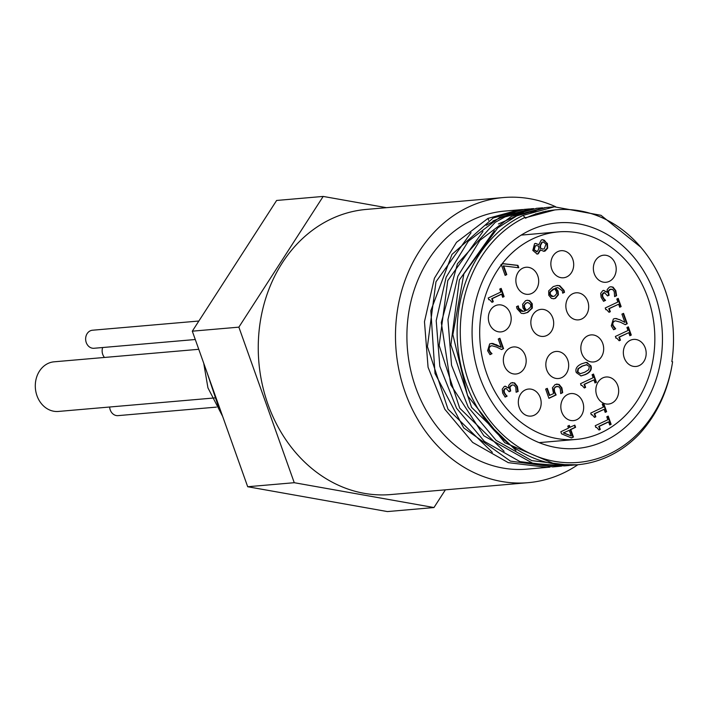 <?xml version="1.0" encoding="UTF-8"?>
<svg xmlns="http://www.w3.org/2000/svg" width="708" height="708" viewBox="0 0 708 708"><rect width="100%" height="100%" fill="white"/><g stroke="black" fill="none" stroke-linecap="round" stroke-linejoin="round"><path stroke-width="1.06" d="M517.937 265.367L518.787 267.766L503.689 265.916L506.786 274.607L505.14 275.385L501.37 264.792L500.883 264.836A104.147 87.447 -94.9 0 1 501.016 264.659L503.441 263.703L517.937 265.367L517.442 265.411L518.265 267.704M503.689 265.916L503.202 265.951L506.3 274.651L505.087 275.217M503.273 263.783L517.442 265.411M506.786 274.607L506.3 274.651M596.295 427.349L595.809 427.393M608.615 421.933L599.225 426.375L600.313 429.429L599.03 430.03L596.552 427.313L595.844 427.473L595.224 425.729L607.836 419.764L606.774 416.782L608.207 416.1L611.128 424.313L609.703 424.995L608.615 421.933L608.119 421.977L598.738 426.411L599.826 429.473L598.977 429.871M607.774 416.304L610.641 424.358L609.641 424.827M600.313 429.429L599.826 429.473M599.225 426.375L598.738 426.411M611.128 424.313L610.641 424.358M606.632 411.684L605.198 412.357L604.11 409.304L594.729 413.738L595.817 416.791L594.534 417.401L592.047 414.676L591.339 414.844L590.72 413.091L603.34 407.127L602.278 404.144L603.703 403.463L606.632 411.684L605.145 412.198M603.269 403.666L606.136 411.72M604.11 409.304L594.233 413.773L595.322 416.835L594.472 417.233M594.729 413.738L594.233 413.773M595.817 416.791L595.322 416.835M591.8 414.711L591.313 414.755M517.867 305.98L518.247 308.272L520.628 311.104L523.026 311.396M527.044 300.263L529.115 300.688L531.779 303.838L531.823 308.148L527.31 312.449L523.593 313.591M523.902 305.325L524.185 307.714L526.026 310.352L527.416 309.927L530.681 306.98L530.726 304.502L527.982 302.52L526.425 302.98L523.902 305.325L525.938 303.024L527.734 302.546M524.389 305.281L524.672 307.67L526.513 310.308M518.353 305.936L518.734 308.228L523.265 311.378L525.159 310.945L522.938 307.9L522.601 304.245L525.531 300.723L527.292 300.236L529.611 300.643L532.266 303.794L532.319 308.104L527.805 312.405L523.84 313.573L521.292 313.334L517.008 308.697L516.513 306.688L518.07 305.962M532.319 308.104L531.823 308.148M596.437 382.276L595.003 382.948L593.915 379.895L584.534 384.329L585.622 387.382L584.339 387.993L581.852 385.267L581.153 385.435L580.525 383.683L593.145 377.727L592.083 374.736L593.508 374.063L596.437 382.276L594.95 382.789M593.083 374.267L595.95 382.32M593.915 379.895L584.047 384.373L585.135 387.426L584.286 387.834M584.534 384.329L584.047 384.373M585.622 387.382L585.135 387.426M581.604 385.302L581.118 385.347M489.272 299.634L488.785 299.67M501.583 294.218L492.202 298.652L493.29 301.714L492.007 302.316L489.52 299.59L488.812 299.758L488.193 298.015L500.813 292.05L499.742 289.059L501.175 288.386L504.105 296.599L502.671 297.28L501.583 294.218L501.096 294.262L491.706 298.696L492.795 301.75L491.945 302.157M500.742 288.59L503.609 296.643L502.609 297.112M493.29 301.714L492.795 301.75M492.202 298.652L491.706 298.696M504.105 296.599L503.609 296.643M585.852 362.443L587.189 362.531L590.392 365.762C591.729 369.399 589.941 372.346 585.029 374.594L580.834 375.948M581.675 363.788L586.1 362.416L590.888 365.717C592.215 369.355 590.428 372.302 585.525 374.55L581.073 375.93L576.303 372.612C575.002 368.974 576.79 366.036 581.675 363.788M586.967 364.664L582.489 366.08L578.436 368.718L577.861 371.877L580.233 373.691L584.702 372.258L588.72 369.691L589.33 366.452L586.374 364.709M586.481 364.709L582.003 366.125L577.94 368.762L577.374 371.921L580.348 373.691M491.228 343.407L501.202 347.292L498.255 339.017L499.883 338.256L503.574 348.637L501.591 349.575L496.777 347.106L491.954 345.769L490.6 346.132L489.131 347.796L489.299 350.124L490.591 352.301L490.104 352.345L491.502 353.743L489.874 354.513M491.715 345.796L490.104 346.177L488.644 347.84L488.812 350.168L490.104 352.345M499.45 338.459L503.087 348.681L501.406 349.478M490.591 352.301L491.945 353.575L491.502 353.743M491.945 353.575L491.458 353.619M491.989 353.699L489.998 354.646L487.617 350.726L489.679 343.893L492.299 343.477M492.795 343.442L495.494 344.601M495.989 344.557L501.202 347.292M503.574 348.637L503.087 348.681M542.363 239.685L544.337 240.216L546.948 243.561L547.187 248.172L543.726 251.331M540.585 249.836L538.292 253.774L537.151 254.092L532.805 250.437L534.558 243.694L535.611 243.41L538.832 244.667L541.266 240.03L542.611 239.649L547.434 243.517L547.673 248.127L545.204 250.986L543.974 251.322L540.089 249.88L537.806 253.809L536.912 254.101M540.523 249.862L540.036 249.906M544.257 248.765L546.036 244.154L543.302 241.968L542.275 242.26L540.567 245.375L540.576 248.26L543.054 249.11L544.257 248.765M540.576 248.26L542.815 249.119M538.744 249.03L538.77 246.242L536.629 245.534L535.372 245.888L534.195 249.8L537.275 251.606L538.744 249.03M538.779 244.694L535.372 243.437M540.567 245.375L540.08 245.419L540.089 248.304M543.054 242.003L541.779 242.304L540.08 245.419M536.301 251.818L537.275 251.606M536.39 245.561L534.885 245.933L533.699 249.836L536.788 251.65M505.875 388.462L504.813 388.701L503.609 390.312L503.91 392.559L506.636 396.197L505.008 396.967M512.53 384.984L511.132 385.338L509.459 387.303L510.202 391.037L509.079 391.568M512.194 382.55L514.132 382.975L516.902 386.515L517.681 391.524L516.123 392.25L515.822 387.373L514.132 385.196L512.778 384.948L511.619 385.294L509.946 387.267L510.689 390.993L510.202 391.037M505.043 386.214L508.53 388.09L508.769 385.338L510.937 382.94L514.628 382.931L517.398 386.471L518.168 391.48L517.681 391.524M518.168 391.48L516.123 392.25M510.689 390.993L509.14 391.728L506.123 388.426L505.3 388.665L504.096 390.267L504.397 392.515L505.698 394.728L505.211 394.772M505.698 394.728L507.123 396.153L505.14 397.099L502.707 393.108L502.238 389.188L504.291 386.462L505.282 386.187L508.53 388.09M507.123 396.153L506.636 396.197M507.078 396.02L506.583 396.064M621.137 306.591L619.712 307.263L618.624 304.21L609.243 308.644L610.331 311.697L609.048 312.308L606.561 309.582L605.853 309.75L605.234 307.998L617.854 302.042L616.783 299.05L618.217 298.369L621.137 306.591L619.65 307.104M617.783 298.581L620.65 306.635M618.624 304.21L608.747 308.688L609.836 311.741L608.986 312.139M609.243 308.644L608.747 308.688M610.331 311.697L609.836 311.741M606.305 309.617L605.827 309.661M546.85 388.542L549.311 395.445L553.532 393.639L552.399 387.834L555.16 384.497L559.063 384.4L561.904 387.878L562.683 392.666L560.692 393.604L560.267 388.603L558.55 386.577L555.966 386.798L553.798 388.754L554.134 391.816L555.656 394.984L548.868 398.188M557.063 386.435L555.47 386.842L553.798 388.754M556.63 384.046L558.568 384.435L561.417 387.922L562.187 392.71L560.639 393.444M554.284 388.71L554.621 391.772L556.143 394.94L555.656 394.984M556.143 394.94L548.93 398.347L545.638 389.117L547.284 388.338L549.806 395.4M562.683 392.666L562.187 392.71M604.119 298.926L605.544 300.36L603.561 301.298L601.136 297.307L600.667 293.386L602.72 290.661L603.712 290.386L607.092 292.227L607.199 289.537L609.367 287.138L610.862 286.722L613.048 287.138L615.818 290.669L616.597 295.679L614.606 296.617L614.243 291.581L612.553 289.395L610.039 289.501L608.376 291.466L609.119 295.192L607.561 295.935L604.543 292.634L602.526 294.475L602.818 296.723L604.119 298.926L603.632 298.971L605.057 300.404L603.437 301.166M604.296 292.669L603.234 292.908L602.03 294.51L602.331 296.767L603.632 298.971M605.499 300.219L605.004 300.263M605.544 300.36L605.057 300.404M606.96 292.298L603.464 290.422M610.623 286.749L612.562 287.183L615.332 290.714L616.102 295.723L614.553 296.457M609.119 295.192L607.508 295.767M610.951 289.183L609.553 289.537L607.88 291.51L608.623 295.236M616.597 295.679L616.102 295.723M563.32 432.924L571.294 435.96L569.276 430.296L563.32 432.924L569.276 430.296M574.392 425.34L575.108 427.349L570.294 429.623L572.949 437.057L571.25 437.863M568.869 425.605L569.524 427.455L574.825 425.136L575.595 427.305L570.79 429.579L573.436 437.022L571.462 437.951L561.559 433.827L560.825 431.756L568.506 428.128L567.789 426.119L569.303 425.402L570.011 427.411M563.807 432.88L571.294 435.96M573.436 437.022L572.949 437.057M570.79 429.579L570.294 429.623M575.595 427.305L575.108 427.349M631.279 335.061L629.846 335.734L628.757 332.671L619.376 337.114L620.465 340.167L619.181 340.769L616.695 338.052L615.995 338.22L615.367 336.468L627.987 330.503L626.925 327.521L628.35 326.839L631.279 335.061L629.793 335.574M627.916 327.043L630.784 335.096M628.757 332.671L618.889 337.15L619.978 340.212L619.119 340.61M619.376 337.114L618.889 337.15M620.465 340.167L619.978 340.212M616.447 338.088L615.96 338.132M557.568 287.634L555.364 288.129L557.594 291.174L557.922 294.811L555.001 298.334L553.488 298.794M557.01 285.483L559.258 285.731L563.524 290.369L564.01 292.369L562.665 293.006M554.506 288.714L550.328 292.023L550.284 294.51L553.054 296.493L554.594 296.033L556.621 293.731L556.346 291.36L554.506 288.714L553.116 289.13L549.842 292.068L549.797 294.555L551.417 296.386L552.806 296.502M550.328 292.023L549.842 292.068M555.86 288.085L558.081 291.13L558.408 294.767L555.488 298.289L553.736 298.785L551.408 298.369L548.753 295.227L548.673 290.891L553.214 286.607L557.258 285.457L559.754 285.687L564.01 290.324L564.497 292.324L562.692 293.174L562.285 290.793L557.815 287.607L555.364 288.129M564.497 292.324L564.01 292.369M558.408 294.767L557.922 294.811M627.253 323.742L625.261 324.68L620.447 322.211L615.624 320.874L614.27 321.237L612.809 322.901L612.969 325.229L615.659 328.804L613.668 329.751L611.287 325.83L613.349 318.998L615.146 318.485L619.659 319.662L624.872 322.397L621.925 314.122L623.553 313.361L627.253 323.742L625.075 324.583M623.12 313.564L626.757 323.786M615.385 320.901L613.774 321.282L612.314 322.945L612.482 325.273L615.172 328.848L613.544 329.618M614.261 327.406L613.774 327.45M615.615 328.68L615.128 328.724M624.872 322.397L619.659 319.662M616.464 318.547L619.173 319.706M614.898 318.511L615.969 318.582M615.659 328.804L615.172 328.848M501.503 264.615A104.147 87.447 -94.9 0 1 558.285 231.897A104.147 87.447 -94.9 0 1 654.387 328.123A104.147 87.447 -94.9 0 1 576.241 439.42A104.147 87.447 -94.9 0 1 489.467 380.63A104.147 87.447 -94.9 0 1 501.37 264.792M525.248 389.949A13.585 11.408 -94.9 0 1 528.575 389.046A13.585 11.408 -94.9 0 1 541.116 401.595A13.585 11.408 -94.9 0 1 530.92 416.109A13.585 11.408 -94.9 0 1 518.69 405.587A13.585 11.408 -94.9 0 1 525.248 389.949M510.256 347.849A13.585 11.408 -94.9 0 1 513.583 346.947A13.585 11.408 -94.9 0 1 526.124 359.496A13.585 11.408 -94.9 0 1 515.928 374.01A13.585 11.408 -94.9 0 1 503.698 363.487A13.585 11.408 -94.9 0 1 510.256 347.849M495.273 305.75A13.585 11.408 -94.9 0 1 498.591 304.847A13.585 11.408 -94.9 0 1 511.132 317.396A13.585 11.408 -94.9 0 1 500.937 331.91A13.585 11.408 -94.9 0 1 488.706 321.388A13.585 11.408 -94.9 0 1 495.273 305.75M522.778 268.155A13.585 11.408 -94.9 0 1 526.106 267.252A13.585 11.408 -94.9 0 1 538.638 279.802A13.585 11.408 -94.9 0 1 528.442 294.324A13.585 11.408 -94.9 0 1 516.221 283.793A13.585 11.408 -94.9 0 1 522.778 268.155M537.77 310.254A13.585 11.408 -94.9 0 1 541.098 309.352A13.585 11.408 -94.9 0 1 553.629 321.901A13.585 11.408 -94.9 0 1 543.434 336.415A13.585 11.408 -94.9 0 1 531.204 325.892A13.585 11.408 -94.9 0 1 537.77 310.254M552.762 352.354A13.585 11.408 -94.9 0 1 556.09 351.451A13.585 11.408 -94.9 0 1 568.621 364A13.585 11.408 -94.9 0 1 558.426 378.514A13.585 11.408 -94.9 0 1 546.195 367.992A13.585 11.408 -94.9 0 1 552.762 352.354M567.754 394.453A13.585 11.408 -94.9 0 1 571.073 393.551A13.585 11.408 -94.9 0 1 583.613 406.1A13.585 11.408 -94.9 0 1 573.418 420.614A13.585 11.408 -94.9 0 1 561.187 410.091A13.585 11.408 -94.9 0 1 567.754 394.453M602.756 377.904A13.585 11.408 -94.9 0 1 606.083 377.001A13.585 11.408 -94.9 0 1 618.615 389.55A13.585 11.408 -94.9 0 1 608.42 404.073A13.585 11.408 -94.9 0 1 596.198 393.542A13.585 11.408 -94.9 0 1 602.756 377.904M587.764 335.813A13.585 11.408 -94.9 0 1 591.091 334.902A13.585 11.408 -94.9 0 1 603.623 347.46A13.585 11.408 -94.9 0 1 593.428 361.974A13.585 11.408 -94.9 0 1 581.206 351.442A13.585 11.408 -94.9 0 1 587.764 335.813M572.772 293.714A13.585 11.408 -94.9 0 1 576.1 292.802A13.585 11.408 -94.9 0 1 588.631 305.36A13.585 11.408 -94.9 0 1 578.445 319.874A13.585 11.408 -94.9 0 1 566.214 309.352A13.585 11.408 -94.9 0 1 572.772 293.714M557.78 251.614A13.585 11.408 -94.9 0 1 561.108 250.703A13.585 11.408 -94.9 0 1 573.639 263.261A13.585 11.408 -94.9 0 1 563.453 277.775A13.585 11.408 -94.9 0 1 551.222 267.252A13.585 11.408 -94.9 0 1 557.78 251.614M600.287 256.119A13.585 11.408 -94.9 0 1 603.605 255.207A13.585 11.408 -94.9 0 1 616.146 267.766A13.585 11.408 -94.9 0 1 605.951 282.28A13.585 11.408 -94.9 0 1 593.72 271.757A13.585 11.408 -94.9 0 1 600.287 256.119M630.262 340.318A13.585 11.408 -94.9 0 1 633.589 339.406A13.585 11.408 -94.9 0 1 646.121 351.964A13.585 11.408 -94.9 0 1 635.934 366.478A13.585 11.408 -94.9 0 1 623.704 355.947A13.585 11.408 -94.9 0 1 630.262 340.318M219.763 408.286L217.922 405.091L206.771 371.797M222.648 416.392L207.94 387.86L203.718 363.222M203.55 362.744L222.471 415.888M109.643 407.012A9.054 7.602 85.1 0 0 118.015 415.631L216.409 407.118M102.669 347.531A9.054 7.602 85.1 0 0 104.474 357.46M198.859 321.025L92.465 330.229A9.054 7.602 85.1 0 0 85.677 339.911A9.054 7.602 85.1 0 0 94.031 348.274L195.275 339.513M198.762 349.301L54.082 361.815A24.904 20.913 85.1 0 0 35.4 388.435A24.904 20.913 85.1 0 0 58.383 411.445L216.029 397.808M549.966 467.112L547.302 467.377L508.291 462.66L472.67 442.429L444.81 409.251L428.066 367.257L424.473 321.68L434.411 278.226L456.51 242.313L487.962 218.409L518.734 209.869L522.708 209.533M520.017 209.763L521.309 209.683M492.865 221.02L517.38 211.046M529.593 208.931L523.982 209.418L493.21 217.958L451.978 254.42L430.836 310.706L435.013 373.497L463.731 427.924L510.415 461.112L553.09 466.882M518.53 210.064L520.026 209.798M487.962 218.409L488.644 220.312M518.734 209.869L504.645 211.09A129.511 108.74 85.1 0 0 472.926 219.71A129.511 108.74 85.1 0 0 410.383 368.788A129.511 108.74 85.1 0 0 526.964 469.139L547.302 467.377M536.354 213.869A129.511 108.74 85.1 0 0 535.797 213.719M561.656 466.094L559.037 466.36L520.035 461.634L484.405 441.429L456.536 408.233L439.81 366.24L436.208 320.671L446.129 277.2L468.245 241.295L499.698 217.4L530.841 208.807L533.646 208.612M536.965 208.294L504.946 216.94L495.237 222.312L457.457 263.757L441.296 322.582L450.792 384.851L483.918 435.827L533.053 463.448L564.285 465.899L569.356 465.475M573.622 465.067L570.772 465.36L531.761 460.616L496.149 440.403L468.262 407.233L451.536 365.222L447.952 319.653L457.864 276.2L479.971 240.269L511.433 216.382L544.939 207.639M549.125 207.24L546.426 207.471L516.743 215.905M523.168 215.365A129.511 108.74 85.1 0 0 460.616 364.443A129.511 108.74 85.1 0 0 577.197 464.793A129.511 108.74 85.1 0 0 639.306 434.066C657.192 414.446 668.29 390.347 672.6 361.77L671.848 361.584A126.343 106.076 85.1 0 0 556.373 209.789A126.343 106.076 85.1 0 0 525.442 218.206L523.168 215.365L554.311 206.807L600.986 215.303L640.651 247.083M516.681 215.931L497.812 227.843L463.882 273.854L452.863 334.601L467.59 395.71L504.795 442.721L555.895 464.501L577.197 464.793M551.647 210.267L552.284 210.241M498.388 223.976L519.035 214.843M530.46 212.241L536.363 211.524M545.638 211.214L546.372 211.232M486.21 225.277L494.264 220.905M525.292 217.798L554.842 209.94M515.973 450.412L471.581 407.374L450.899 344.814L459.35 279.987L494.326 230.781M548.797 210.665L549.514 210.657M504.096 451.323L459.713 408.144L439.137 345.46L447.766 280.598L482.953 231.489M513.751 215.312L523.557 212.966M542.992 211.772L543.726 211.807M492.334 452.332L448.014 409.197L427.42 346.601L435.978 281.802L471.041 232.684M672.6 361.77A127.245 106.837 -94.9 0 1 500.698 432.747A127.245 106.837 -94.9 0 1 525.141 217.365M529.788 230.419A113.209 95.049 -94.9 0 1 557.506 222.878A113.209 95.049 -94.9 0 1 661.962 327.468A113.209 95.049 -94.9 0 1 577.02 448.447A113.209 95.049 -94.9 0 1 475.112 360.726A113.209 95.049 -94.9 0 1 529.788 230.419M386.453 207.674L323.184 196.426L238.87 327.149L294.254 482.706L433.969 507.539L445.394 489.83M433.969 507.539L387.409 511.574L247.694 486.732L192.311 331.176L276.624 200.461L323.184 196.426M294.254 482.706L247.694 486.732M238.87 327.149L192.311 331.176M577.878 464.731A143.096 120.148 -94.9 0 1 528.141 482.67L390.913 494.547A143.096 120.148 -94.9 0 1 262.093 383.665A143.096 120.148 -94.9 0 1 331.202 218.958A143.096 120.148 -94.9 0 1 366.24 209.426L503.468 197.55A143.096 120.148 -94.9 0 1 555.585 206.701M528.141 482.67A143.096 120.148 -94.9 0 1 399.321 371.788A143.096 120.148 -94.9 0 1 468.43 207.081A143.096 120.148 -94.9 0 1 503.468 197.55M526.425 302.98L525.938 303.024M524.672 307.67L524.185 307.714M518.734 308.228L518.247 308.272M527.805 312.405L527.31 312.449M532.266 303.794L531.779 303.838M529.611 300.643L529.115 300.688M590.888 365.717L590.392 365.762M585.525 374.55L585.029 374.594M578.436 368.718L577.94 368.762M489.299 350.124L488.812 350.168M489.131 347.796L488.644 347.84M490.6 346.132L490.104 346.177M547.673 248.127L547.187 248.172M547.434 243.517L546.948 243.561M545.204 250.986L544.717 251.021M538.292 253.774L537.806 253.809M542.275 242.26L541.779 242.304M534.195 249.8L533.699 249.836M535.372 245.888L534.885 245.933M517.398 386.471L516.902 386.515M511.619 385.294L511.132 385.338M509.946 387.267L509.459 387.303M510.353 390.037L509.866 390.081M505.3 388.665L504.813 388.701M504.096 390.267L503.609 390.312M504.397 392.515L503.91 392.559M514.628 382.931L514.132 382.975M554.621 391.772L554.134 391.816M555.966 386.798L555.47 386.842M561.904 387.878L561.417 387.922M559.063 384.4L558.568 384.435M602.818 296.723L602.331 296.767M613.048 287.138L612.562 287.183M615.818 290.669L615.332 290.714M602.526 294.475L602.03 294.51M603.729 292.864L603.234 292.908M608.774 294.245L608.287 294.28M608.376 291.466L607.88 291.51M610.039 289.501L609.553 289.537M553.603 289.085L553.116 289.13M550.284 294.51L549.797 294.555M558.081 291.13L557.594 291.174M555.488 298.289L555.001 298.334M564.01 290.324L563.524 290.369M559.754 285.687L559.258 285.731M614.27 321.237L613.774 321.282M612.809 322.901L612.314 322.945M612.969 325.229L612.482 325.273M596.056 427.358L596.552 427.313M591.561 414.72L592.047 414.676M527.982 302.52L527.495 302.564M522.778 311.423L523.265 311.378M581.365 385.311L581.852 385.267M489.033 299.634L489.52 299.59M491.467 345.805L491.954 345.769M543.054 249.11L542.567 249.145M543.302 241.968L542.806 242.012M536.629 245.534L536.142 245.57M512.291 384.984L512.778 384.948M505.636 388.471L506.123 388.426M606.075 309.626L606.561 309.582M556.815 386.444L557.302 386.4M604.057 292.669L604.543 292.634M610.712 289.191L611.208 289.147M616.208 338.097L616.695 338.052M557.32 287.652L557.815 287.607M553.054 296.493L552.559 296.528M615.137 320.91L615.624 320.874M558.285 231.897L521.177 235.109M576.241 439.42L539.124 442.633M542.576 207.807L536.089 208.364M559.037 466.368L552.55 466.926M554.311 206.789L547.824 207.356M556.373 209.789L554.585 209.949"/></g></svg>
